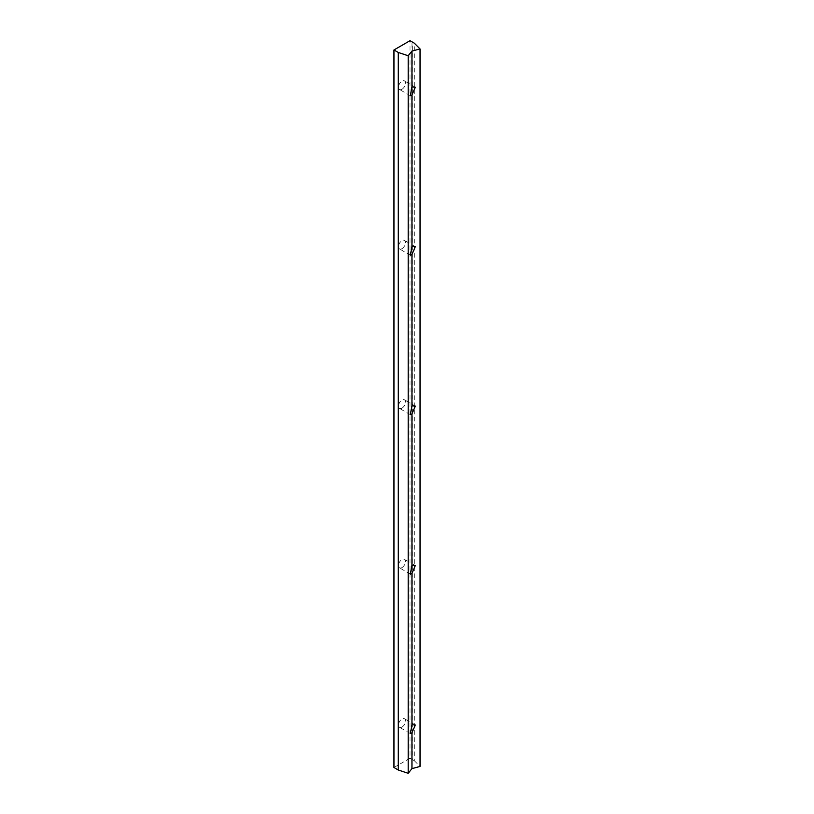 <?xml version="1.0" encoding="UTF-8"?>
<svg xmlns="http://www.w3.org/2000/svg" width="814" height="814" viewBox="0 0 814 814"><rect width="100%" height="100%" fill="white"/><g stroke="black" fill="none" stroke-linecap="round" stroke-linejoin="round"><path stroke-width="0.61" stroke-dasharray="4.07 3.05" d="M401.984 248.697A4.955 2.859 120 0 0 405.219 244.332A4.955 2.859 120 0 0 404.456 240.354A4.955 2.859 120 0 0 401.984 240.608A4.955 2.859 120 0 0 398.748 244.973A4.955 2.859 120 0 0 399.501 248.942A4.955 2.859 120 0 0 401.984 248.697M401.984 408.15A4.955 2.859 120 0 0 405.219 403.785A4.955 2.859 120 0 0 404.456 399.806A4.955 2.859 120 0 0 401.984 400.061A4.955 2.859 120 0 0 398.748 404.426A4.955 2.859 120 0 0 399.501 408.394A4.955 2.859 120 0 0 401.984 408.15M401.984 567.602A4.955 2.859 120 0 0 405.219 563.237A4.955 2.859 120 0 0 404.456 559.259A4.955 2.859 120 0 0 401.984 559.513A4.955 2.859 120 0 0 398.748 563.878A4.955 2.859 120 0 0 399.501 567.846A4.955 2.859 120 0 0 401.984 567.602M401.984 727.055A4.955 2.859 120 0 0 405.219 722.69A4.955 2.859 120 0 0 404.456 718.721A4.955 2.859 120 0 0 401.984 718.966A4.955 2.859 120 0 0 398.748 723.331A4.955 2.859 120 0 0 399.501 727.299A4.955 2.859 120 0 0 401.984 727.055M401.984 89.245A4.955 2.859 120 0 0 405.219 84.88A4.955 2.859 120 0 0 404.456 80.901A4.955 2.859 120 0 0 401.984 81.156A4.955 2.859 120 0 0 398.748 85.521A4.955 2.859 120 0 0 399.501 89.489A4.955 2.859 120 0 0 401.984 89.245M393.956 767.5L410.012 758.241L410.012 40.7M410.012 758.241L412.342 759.584L412.342 42.043M411.996 759.584L411.996 42.043M412.342 759.584L414.316 760.724L414.316 43.183M414.316 760.724L420.044 766.452M411.996 759.381L411.996 41.85M415.333 246.642L404.456 240.354M415.333 406.094L404.456 399.806M415.333 565.547L404.456 559.259M415.333 724.999L404.456 718.721M415.333 87.19L404.456 80.901M410.378 95.767L399.501 89.489M410.378 733.577L399.501 727.299M410.378 574.124L399.501 567.846M410.378 414.672L399.501 408.394M410.378 255.22L399.501 248.942"/><path stroke-width="1.22" d="M411.955 246.367L415.333 246.642L411.955 254.456L410.378 255.22L411.955 246.367L411.955 95.004L410.378 95.767L411.955 86.915L415.333 87.19L411.955 95.004M411.955 405.82L415.333 406.094L411.955 413.909L410.378 414.672L411.955 405.82L411.955 254.456M411.955 565.272L415.333 565.547L411.955 573.361L410.378 574.124L411.955 565.272L411.955 413.909M411.955 724.725L415.333 724.999L411.955 732.814L410.378 733.577L411.955 724.725L411.955 573.361M414.316 43.183L410.012 40.7L393.956 49.969L398.26 52.452L408.19 55.759L411.955 51.099L420.044 48.921L414.316 43.183M420.044 48.921L420.044 766.452L411.955 768.63L408.19 773.3L398.26 769.993L393.956 767.5L393.956 49.969M411.955 768.63L411.955 732.814M411.955 86.915L411.955 51.099M408.19 773.3L408.19 55.759M398.26 769.993L398.26 52.452"/></g></svg>
